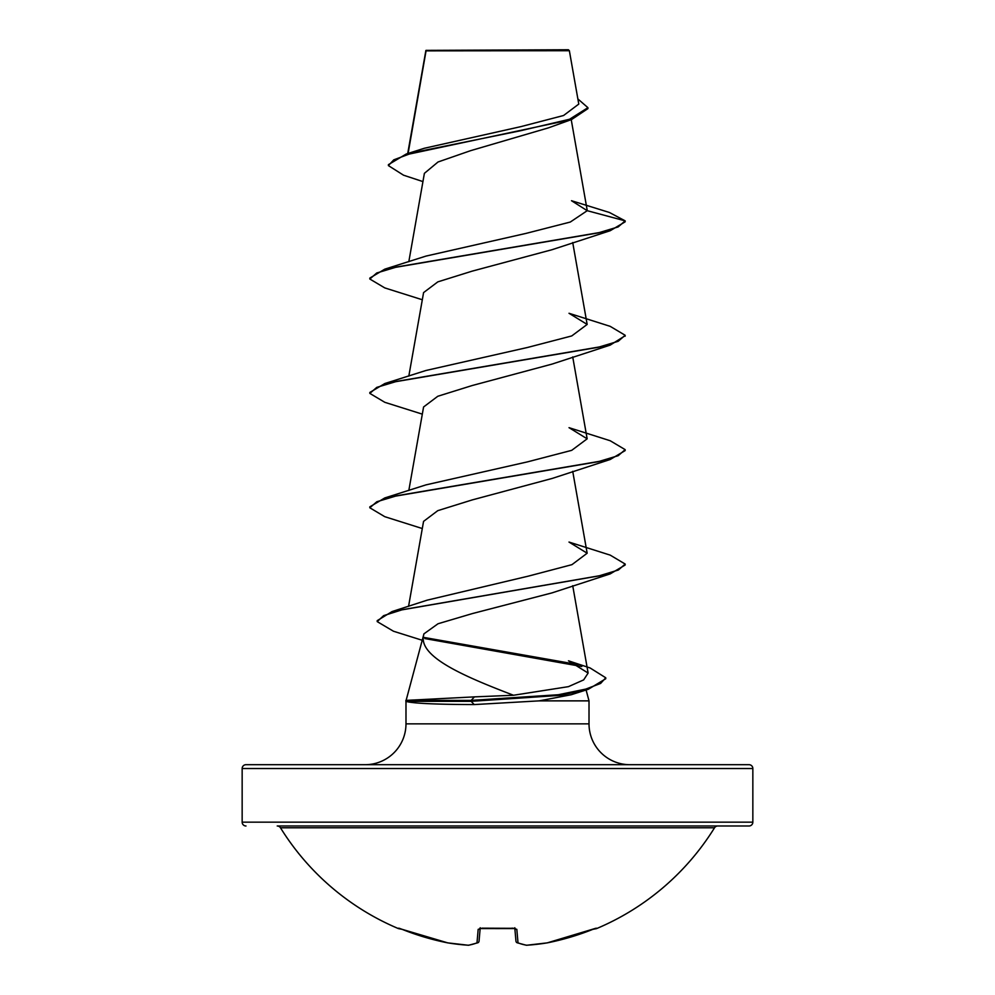 <?xml version="1.0" encoding="UTF-8"?>
<svg xmlns="http://www.w3.org/2000/svg" width="995" height="995" viewBox="0 0 995 995"><rect width="100%" height="100%" fill="white"/><g stroke="black" fill="none" stroke-linecap="round" stroke-linejoin="round"><path stroke-width="1.49" d="M547.163 942.874A1.915 0.746 -99.3 0 0 547.225 942.874A1.915 0.746 -99.3 0 0 547.287 942.862L547.287 942.862A255.342 254.359 0 0 0 592.821 929.355L596.552 928.609A1.915 1.915 0 0 1 594.948 928.559M596.552 928.609A255.342 255.342 0 0 0 714.522 827.79L280.478 827.79A255.342 255.342 0 0 0 398.448 928.609L402.179 929.355A255.342 254.359 0 0 0 447.713 942.862L447.713 942.862A1.915 0.746 99.3 0 0 447.775 942.874L468.346 945.25A1.915 0.746 93.8 0 0 468.409 945.25M480.162 928.472L479.043 941.158A1.915 1.878 -175 0 1 476.991 942.862A1.915 1.741 -110.9 0 0 478.334 942.464A1.915 1.741 -110.9 0 1 477.824 942.775L468.769 945.225A1.915 1.766 -99.1 0 1 468.259 945.225A254.832 97.149 -84.6 0 0 476.991 942.862L478.172 929.355L482.015 928.173A255.329 235.902 0 0 0 512.985 928.173L516.828 929.355L518.009 942.862A254.832 97.149 84.6 0 0 526.741 945.225A254.832 234.534 77.1 0 0 547.287 942.862L593.269 929.181M714.522 827.79A3.831 3.831 0 0 1 717.781 825.987L277.219 825.987A3.831 3.831 0 0 1 280.478 827.79M443.049 825.987L749.011 825.987A3.831 3.831 0 0 0 752.842 822.156L752.842 768.526L242.158 768.526L242.158 822.156L752.842 822.156M245.989 825.987A3.831 3.831 0 0 1 242.158 822.156M422.937 181.587L403.56 175.207L388.398 165.605L388.398 164.66L406.234 154.014L424.28 148.28L520.758 126.663L563.568 115.507L578.779 104.077L569.364 50.72L568.394 49.75L425.984 50.372M569.364 50.72L426.059 50.857L408.099 153.429M513.507 695.256L568.456 686.649L583.667 679.896L588.12 673.055L568.481 660.817L590.035 667.931L605.756 677.782L605.756 678.739L588.306 689.286L571.242 694.734L539.166 700.866L474.205 704.572C437.663 704.435 415.363 703.477 407.316 701.724L405.885 701.338L405.885 700.393L471.132 700.393L474.478 696.873L513.507 695.256C464.603 676.538 417.179 656.563 423.808 634.375M245.989 764.695L749.011 764.695L245.989 764.695A3.831 3.831 0 0 0 242.158 768.526M749.011 764.695A3.831 3.831 0 0 1 752.842 768.526M629.872 764.695A40.857 40.857 0 0 1 589.015 723.85L405.985 723.85A40.857 40.857 0 0 1 365.128 764.695L629.872 764.695M423.733 634.636L406.134 700.318M405.885 700.393L474.478 696.873M586.092 689.97L589.015 700.866L589.015 723.85M405.985 701.363L405.985 723.85M539.166 700.866L589.015 700.866M388.398 165.605L393.771 159.847L409.144 154.088L571.59 119.537L548.32 127.895L470.635 150.655L438.036 161.986L424.405 173.329M587.224 210.691L625.171 220.865L618.206 226.897L598.107 232.929L384.791 269.16L425.997 256.088L525.994 233.402L570.284 222.047L587.224 210.691L571.503 200.716L609.4 212.47L625.171 220.865L625.171 221.81L610.221 230.716L552.026 249.708L472.14 271.15L437.812 281.871L423.584 292.592L408.821 376.085M625.121 335.738L610.184 345.116L552.014 364.108L472.127 385.55L437.788 396.271L423.584 406.98L408.821 490.485M551.989 478.495L472.152 499.938L437.775 510.659L423.559 521.38L408.559 606.353M625.171 564.041L618.417 569.986L598.903 575.918L392.067 611.564L427.191 600.159L528.457 576.105L571.951 564.65L587.162 553.22L569.003 542.064L610.221 555.135L625.171 564.041L625.171 564.998L610.221 573.891L551.989 592.896L472.314 613.592L438.024 623.753L423.87 633.902L423.609 635.332M384.779 497.948L425.972 484.876L527.537 461.854L571.715 450.337L587.162 438.82L569.028 427.676L610.184 440.735L625.158 449.64L618.231 455.673L598.132 461.717L384.779 497.948L369.829 506.841L369.829 507.786L384.779 516.691L422.278 528.532M384.829 383.535L425.959 370.488L527.524 347.466L571.739 335.937L587.162 324.432L569.016 313.288L610.184 326.348L625.158 335.265L618.193 341.297L598.094 347.33L384.829 383.535L369.841 392.453L369.841 393.398L384.816 402.316L422.278 414.131M571.59 119.537L587.921 108.617L587.921 107.671L577.884 98.953M406.234 154.014L520.087 130.843L569.563 119.251L587.921 107.671M610.221 230.716L396.868 266.946L376.769 272.978L369.829 279.023L384.791 287.916L422.278 299.744M610.184 345.116L396.893 381.334L376.794 387.366L369.841 393.398M625.158 449.64L625.158 450.586L610.196 459.503L396.918 495.721L376.806 501.754L369.829 507.786M610.221 573.891L402.478 609.686L383.635 615.644L377.204 621.614L393.448 631.228L422.216 640.27M424.94 638.579L581.814 666.513M588.306 689.286L560.832 695.318L471.132 701.338L471.132 700.393L558.332 694.734L585.806 689.087L600.607 683.441L605.756 677.782M384.791 269.16L369.829 278.065L369.829 279.023M392.067 611.564L377.204 620.656L377.204 621.614M424.144 637.472L578.145 664.623M405.885 701.338L471.132 701.338L474.205 704.572M749.011 825.987L551.951 825.987M516.666 942.464A1.915 1.741 -69.1 0 0 518.009 942.862A1.915 1.878 -5 0 1 515.957 941.158L514.838 928.472M526.591 945.25A1.915 0.746 -93.8 0 0 526.654 945.25L547.225 942.874A1.915 1.915 0 0 0 547.287 942.862L595.682 928.31A1.915 1.915 -22.5 0 0 596.366 928.173M526.654 945.25A1.915 0.746 -93.8 0 0 526.741 945.225A1.915 1.766 -80.9 0 1 526.231 945.225A1.915 1.915 0 0 0 526.654 945.25A1.915 1.915 0 0 1 526.231 945.225L517.176 942.775A1.915 1.915 0 0 1 515.957 941.22M398.634 928.173A1.915 1.915 22.5 0 0 399.306 928.323L402.191 929.355L399.194 928.298M513.059 928.323L482.015 928.173M447.713 942.862A1.915 1.915 0 0 0 447.775 942.874A1.915 1.915 0 0 1 447.713 942.862L402.191 929.355L447.713 942.862A254.832 234.534 -77.1 0 0 468.259 945.225A1.915 0.746 93.8 0 0 468.346 945.25A1.915 1.915 0 0 0 468.769 945.225M514.912 928.26A1.915 1.779 -5 0 0 516.828 929.355M480.087 928.26A1.915 1.779 -175 0 1 478.172 929.355M425.872 50.546L407.714 153.553M571.229 119.661L587.174 210.107M424.392 173.329L408.821 261.697M572.722 242.544L587.162 324.432M572.722 356.944L587.162 438.82M572.722 471.331L587.162 553.22M572.722 585.719L588.12 673.055M425.76 51.728L425.76 50.832M552.001 478.508L610.196 459.503M625.158 335.265L625.158 336.21M514.776 927.75L515.211 928.596L479.789 928.596L480.224 927.75M398.448 928.609L400.052 928.559M482.028 928.323L479.789 928.596M477.824 942.775A1.915 1.915 0 0 0 479.043 941.22"/></g></svg>
